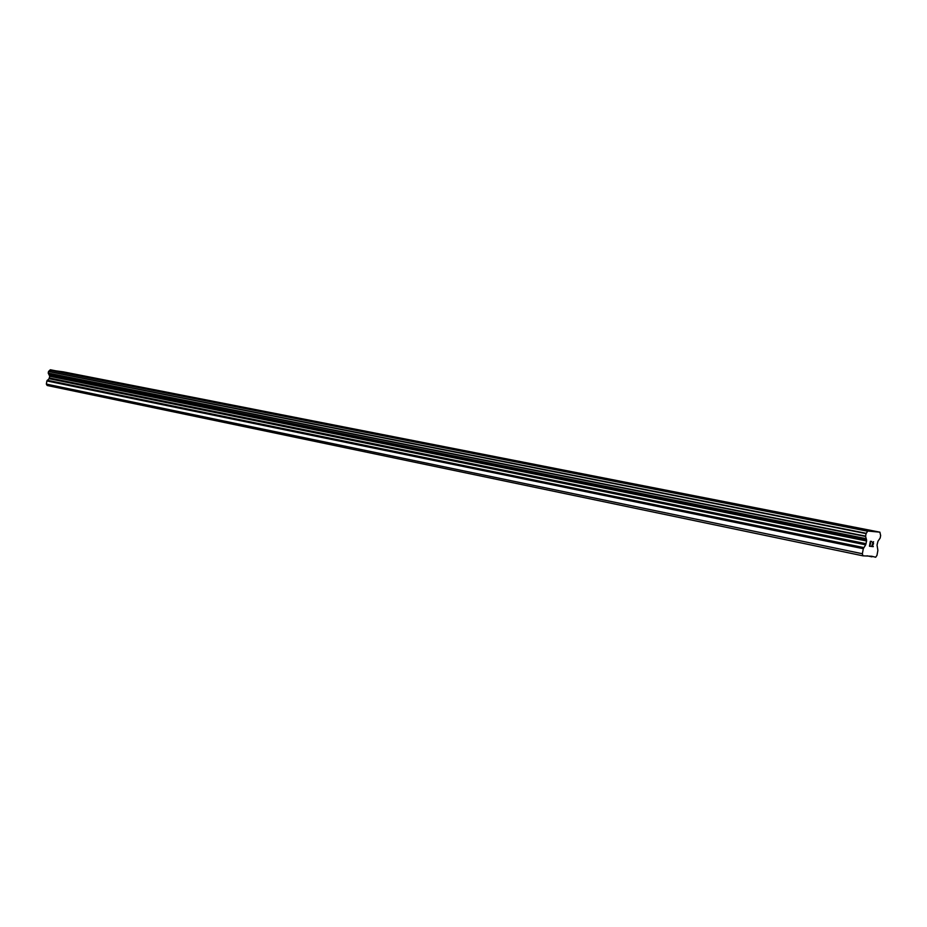 <?xml version="1.0" encoding="UTF-8"?>
<svg xmlns="http://www.w3.org/2000/svg" width="927" height="927" viewBox="0 0 927 927"><rect width="100%" height="100%" fill="white"/><g stroke="black" fill="none" stroke-linecap="round" stroke-linejoin="round"><path stroke-width="1.39" d="M69.154 373.314L76.883 374.659M76.176 374.496L69.224 373.314L76.176 374.496M102.503 379.873L110.394 381.24M109.629 381.067L102.584 379.861L109.629 381.067M137.509 386.756L145.585 388.158M144.739 387.961L137.613 386.744L144.739 387.961M174.322 393.987L182.468 395.412M213.187 401.6L221.507 403.071M253.882 409.618L262.538 411.136M261.437 410.881L254.033 409.618L261.437 410.881M296.976 418.089L305.852 419.641M304.647 419.363L297.138 418.089L304.647 419.363M342.515 427.034L351.449 428.633M390.951 436.524L399.896 438.158M441.843 446.559L451.542 448.274M449.896 447.903L442.109 446.559L449.896 447.903M496.443 457.243L506.165 459.004M554.276 468.598L564.311 470.441M615.574 480.684L626.339 482.631M624.068 482.11L615.957 480.707L624.068 482.11M681.426 493.627L692.214 495.632M751.971 507.486L763.686 509.618M760.812 508.969L752.457 507.509L760.812 508.969M827.707 522.365L840.001 524.624M836.745 523.882L828.24 522.399L836.745 523.882M870.465 541.635L870.105 543.604L870.465 541.635L871.67 541.785L870.465 541.635M870.105 543.604L870.754 543.685M870.696 544.022L870.047 543.94L870.696 544.022M870.047 543.94L869.677 545.91L870.036 543.94M869.677 545.91L870.882 546.061M869.456 546.223L870.812 546.385L869.456 546.223L870.372 541.287L871.728 541.449M872.446 542.816L873.57 541.681M873.57 543.651L873.06 544.531L873.558 543.639M873.06 544.531L872.017 546.2L873.06 544.531M872.017 546.2L873.28 546.351M871.623 546.49L873.222 546.675L871.623 546.49L873.501 542.005M871.797 556.258L875.679 557.243L876.965 555.389L877.881 550.418L877.035 545.041L877.973 541.241L880.175 538.031L880.638 535.539L879.885 532.168L867.73 531.032L50.035 370.024L48.494 371.53L48.227 373.106L49.757 376.304L49.085 378.691L46.883 380.939L46.35 384.091L47.173 385.481L862.944 555.829L871.797 556.258M862.944 555.829L862.365 553.743L863.304 548.703L865.656 544.833L866.606 540.997L865.621 536.142L866.085 533.616L867.73 531.032M879.885 532.168L63.395 371.866L50.035 370.024M871.959 556.837L867.046 555.806M868.054 530.568L50.348 369.757M867.649 531.217L49.965 370.14M866.247 533.303L48.656 371.345M866.085 533.616L48.494 371.53M866.281 538.68L49.177 374.786M866.328 538.854L49.258 374.914M862.365 553.743L46.35 384.091M865.621 536.142L48.227 373.106M865.679 536.478L48.331 373.326M866.594 539.804L49.629 375.539M866.606 540.997L49.757 376.304M866.108 543.697L49.467 377.996M865.656 544.833L49.085 378.691M863.744 547.556L47.265 380.255M863.304 548.703L46.883 380.939"/></g></svg>
